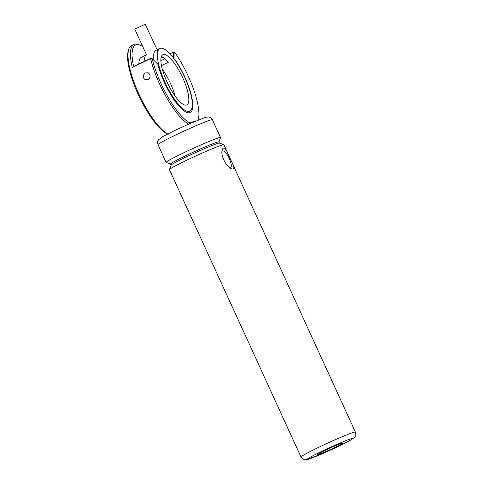 <?xml version="1.0" encoding="UTF-8"?>
<svg xmlns="http://www.w3.org/2000/svg" width="484" height="484" viewBox="0 0 484 484"><rect width="100%" height="100%" fill="white"/><g stroke="black" fill="none" stroke-linecap="round" stroke-linejoin="round"><path stroke-width="0.73" d="M167.718 133.965A49.477 14.248 -115.5 0 1 139.144 94.598A49.477 14.248 -115.5 0 1 128.696 49.531L128.248 50.983A48.297 13.909 64.5 0 0 138.654 95.415A48.297 13.909 64.5 0 0 166.726 133.614L168.184 134.213M128.696 49.531A49.477 14.248 -115.5 0 1 131.575 45.617L134.02 44.455A49.477 14.248 -115.5 0 1 138.872 44.679L140.281 45.254A48.297 13.909 -115.5 0 1 142.726 46.549M188.585 124.116A49.477 14.248 -115.5 0 1 150.609 58.649L132.277 67.379A49.477 14.248 -115.5 0 1 134.02 44.455M145.484 72.903L148.165 72.806C150.845 74.984 150.772 77.271 147.959 79.666L145.218 79.745C142.477 77.543 142.568 75.262 145.484 72.903M188.96 124.315L189.54 122.748A48.297 13.909 -115.5 0 1 152.176 58.679L150.609 58.649L150.947 58.237L133.638 66.483A48.297 13.909 -115.5 0 1 140.281 45.254M161.015 58.086L162.83 57.221M169.981 53.815L173.284 52.242L174.893 52.581A48.297 13.909 -115.5 0 1 198.234 119.687A48.297 13.909 -115.5 0 1 198.113 120.056M132.277 67.379L133.632 66.49M195.409 121.169L189.54 122.748M174.893 52.581L174.984 59.653A36.161 10.412 -115.5 0 1 191.712 96.818A36.161 10.412 -115.5 0 1 186.661 112.385A36.161 10.412 -115.5 0 1 157.881 64.245L152.176 58.679L150.947 58.237M173.284 52.242L173.357 57.856M188.373 111.852A34.751 10.007 -115.5 0 1 185.777 111.973M144.147 61.474A34.751 10.007 -115.5 0 1 146.664 54.74L141.37 57.263A34.751 10.007 64.5 0 0 138.854 63.997M165.038 82.437A34.751 10.007 -115.5 0 1 159.908 48.43A34.751 10.007 -115.5 0 1 183.884 75.498A34.751 10.007 -115.5 0 1 189.801 111.175A34.751 10.007 -115.5 0 1 165.038 82.437M160.894 60.718L164.953 58.782M159.908 48.43L156.036 50.275A34.751 10.007 64.5 0 0 153.7 60.167M182.704 77.694A27.8 8.004 -115.5 0 1 186.812 104.901A27.8 8.004 -115.5 0 1 167.627 83.248A27.8 8.004 -115.5 0 1 162.896 54.704A27.8 8.004 -115.5 0 1 182.704 77.694M161.487 65.582L168.359 62.309A27.8 8.004 64.5 0 0 161.396 56.543M175.123 96.11A27.8 8.004 64.5 0 0 170.483 83.52A27.8 8.004 64.5 0 0 162.358 69.315M157.851 51.28L145.188 24.224L134.74 29.107L146.513 54.819M228.599 155.128L231.467 161.39C234.486 167.077 234.601 169.588 231.812 168.934C226.24 167.143 220.099 154.971 222.338 149.429C223.85 146.446 225.937 148.346 228.599 155.128L223.862 144.783A29.923 1.519 155.4 0 0 223.796 144.728A29.923 1.519 155.4 0 0 196.026 155.854A29.923 1.519 155.4 0 0 169.454 169.606A29.923 1.519 155.4 0 0 169.454 169.69L300.994 457.005A29.923 1.519 -24.6 0 1 327.565 443.169A29.923 1.519 -24.6 0 1 355.407 432.091C356.484 436.598 355.002 436.229 354.288 437.669L348.619 441.257L338.092 446.532L322.707 453.569L305.948 459.8C304.388 459.401 303.698 460.762 300.994 457.005M230.202 168.021A9.426 3.019 64.4 0 0 230.451 167.936A9.426 3.019 64.4 0 0 229.319 158.589A9.426 3.019 64.4 0 0 222.307 150.935A9.426 3.019 64.4 0 0 222.041 151.129M334.565 447.561A14.133 0.72 155.4 0 0 342.981 442.921A14.133 0.72 155.4 0 0 329.858 448.178A14.133 0.72 155.4 0 0 317.31 454.67A14.133 0.72 155.4 0 0 334.565 447.561M218.883 142.006L220.529 137.595A29.923 1.519 155.4 0 0 220.535 137.504A29.923 1.519 155.4 0 0 184.005 152.648A29.923 1.519 155.4 0 0 166.121 162.418A29.923 1.519 155.4 0 0 166.194 162.473L170.604 164.106A26.584 1.349 -24.6 0 1 186.431 155.382A26.584 1.349 -24.6 0 1 218.883 142.006L219.379 143.089A26.584 1.349 155.4 0 0 194.707 152.98A26.584 1.349 155.4 0 0 171.106 165.195L169.454 169.606M338.014 446.563C332.03 449.491 314.733 457.326 308.623 459.141C303.099 460.677 315.683 454.198 322.302 451.094C328.285 448.166 345.588 440.331 351.699 438.516C357.216 436.979 344.632 443.459 338.014 446.563M220.535 137.504L212.403 119.754A29.923 1.519 155.4 0 0 184.567 130.825A29.923 1.519 155.4 0 0 157.996 144.662L166.121 162.418M198.234 119.687L198.125 120.05M231.467 161.39L355.407 432.091M219.379 143.089L223.796 144.728M170.604 164.106L171.106 165.195M212.403 119.754C210.135 116.59 209.778 117.424 208.447 116.965L205.791 117.267L190.69 123.19L174.972 130.384L163.029 136.458L158.462 139.852C157.978 141.11 157.076 140.838 157.996 144.662"/></g></svg>
